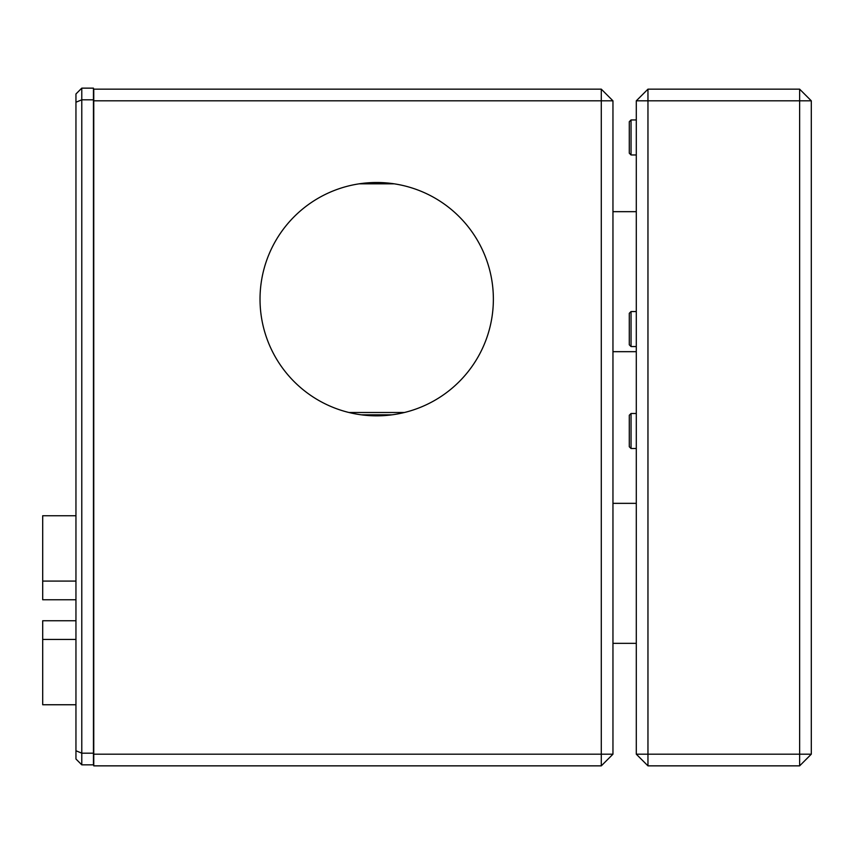 <?xml version="1.0" encoding="UTF-8"?>
<svg xmlns="http://www.w3.org/2000/svg" width="854" height="854" viewBox="0 0 854 854"><rect width="100%" height="100%" fill="white"/><g stroke="black" fill="none" stroke-linecap="round" stroke-linejoin="round"><path stroke-width="1.28" d="M75.953 102.224L75.953 759.003L81.781 764.842L93.449 764.842L93.449 88.143L81.781 88.143L75.953 93.972L75.953 102.224L81.781 99.811L81.781 88.143M81.781 764.842L81.781 99.811L93.449 99.811M75.953 750.762L81.781 753.175L93.449 753.175M404.465 412.493L348.923 412.493M361.306 414.82L392.082 414.82M359.235 183.813L394.153 183.813M75.953 515.741L42.7 515.741L42.7 599.754L75.953 599.754M42.7 581.083L75.953 581.083M75.953 620.751L42.7 620.751L42.7 704.753L75.953 704.753M42.7 639.422L75.953 639.422M612.958 100.825L601.291 100.825L601.291 89.158L612.958 100.825L612.958 754.189L601.291 765.857L601.291 754.189L612.958 754.189M601.291 765.857L93.759 765.857L93.759 89.158L601.291 89.158M93.759 754.189L601.291 754.189L601.291 100.825L93.759 100.825M493.366 299.167A116.678 116.678 0 0 0 318.361 198.128A116.678 116.678 0 0 0 318.361 400.216A116.678 116.678 0 0 0 493.366 299.167M799.632 89.158L811.3 100.825L799.632 100.825L799.632 89.158L647.962 89.158L647.962 100.825L636.294 100.825L647.962 89.158M647.962 765.857L636.294 754.189L647.962 754.189L647.962 765.857L799.632 765.857L799.632 754.189L811.3 754.189L811.3 100.825M811.3 754.189L799.632 765.857M636.294 100.825L636.294 754.189M647.962 754.189L647.962 100.825L799.632 100.825L799.632 754.189L647.962 754.189M631.042 448.499L629.291 446.749L629.291 415.247L631.042 413.496L631.042 448.499L636.294 448.499M631.042 346.553L629.291 344.802L629.291 313.301L631.042 311.55L631.042 346.553L636.294 346.553M631.042 154.958L629.291 153.208L629.291 121.706L631.042 119.955L631.042 154.958L636.294 154.958M631.042 413.496L636.294 413.496M631.042 311.55L636.294 311.55M631.042 119.955L636.294 119.955M612.958 643.35L636.294 643.35M612.958 503.348L636.294 503.348M636.294 211.664L612.958 211.664M636.294 351.677L612.958 351.677"/></g></svg>
